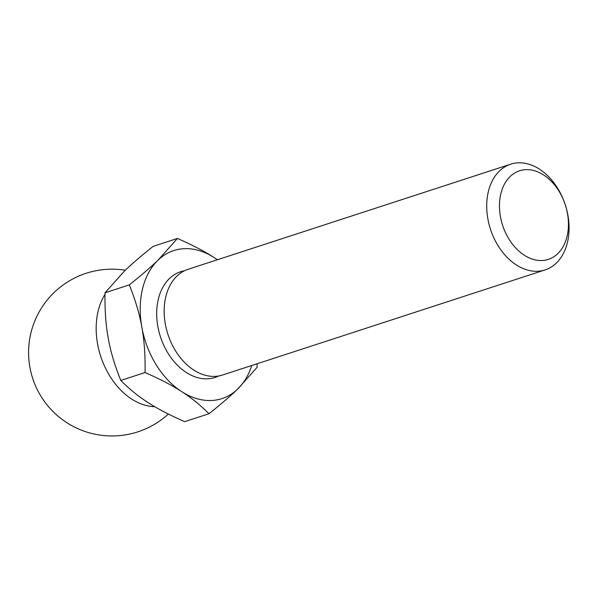 <?xml version="1.0" encoding="UTF-8"?>
<svg xmlns="http://www.w3.org/2000/svg" width="599" height="599" viewBox="0 0 599 599"><rect width="100%" height="100%" fill="white"/><g stroke="black" fill="none" stroke-linecap="round" stroke-linejoin="round"><path stroke-width="0.9" d="M141.843 327.189A77.833 55.093 -108 0 1 158.031 260.153C150.978 267.004 141.401 275.255 129.294 284.884C135.411 300.062 139.597 314.161 141.843 327.189C144.277 340.157 145.347 355.274 145.063 372.533C160.09 379.115 172.295 385.479 181.684 391.619A77.833 55.093 -108 0 1 141.843 327.189M158.031 260.153A77.833 55.093 -108 0 1 214.053 257.54C204.663 251.4 192.459 245.036 177.431 238.454L158.031 260.153M217.392 259.749L214.053 257.54A77.833 55.093 -108 0 1 217.302 259.771M251.752 365.495A77.833 55.093 -108 0 1 237.713 389.013A77.833 55.093 -108 0 1 181.684 391.619C191.253 397.706 200.351 405.081 208.969 413.752C221.083 404.115 230.66 395.872 237.713 389.013L257.113 367.322L257.151 363.735M500.435 216.636A46.565 32.96 -108 0 1 543.637 174.968A46.565 32.96 -108 0 1 557.789 253.624A46.565 32.96 -108 0 1 500.435 216.636M487.878 218.912A55.595 39.354 -108 0 1 510.67 164.186A55.595 39.354 -108 0 1 565.306 204.858A55.595 39.354 -108 0 1 545.112 269.909A55.595 39.354 -108 0 1 487.878 218.912M545.112 269.909L222.566 375.011A55.595 39.354 -108 0 1 165.324 324.007A55.595 39.354 -108 0 1 188.116 269.288L510.67 164.186M145.063 372.533L120.788 380.44C114.671 365.27 110.486 351.164 108.239 338.143C105.806 325.167 104.735 310.057 105.02 292.791L124.42 271.1C131.473 264.241 141.05 255.998 153.157 246.361L177.431 238.454M208.969 413.752L184.702 421.659C169.674 415.077 157.462 408.713 148.08 402.573C138.511 396.486 129.414 389.11 120.788 380.44M129.294 284.884L105.02 292.791M154.804 406.706A66.714 47.224 -108 0 1 97.57 343.848A66.714 47.224 -108 0 1 104.997 294.379M218.74 375.962A55.595 39.354 -108 0 1 157.851 326.44A55.595 39.354 -108 0 1 184.47 270.763M125.318 270.246A83.396 83.396 0 0 0 34.989 384.603A83.396 83.396 0 0 0 168.349 414.029"/></g></svg>
